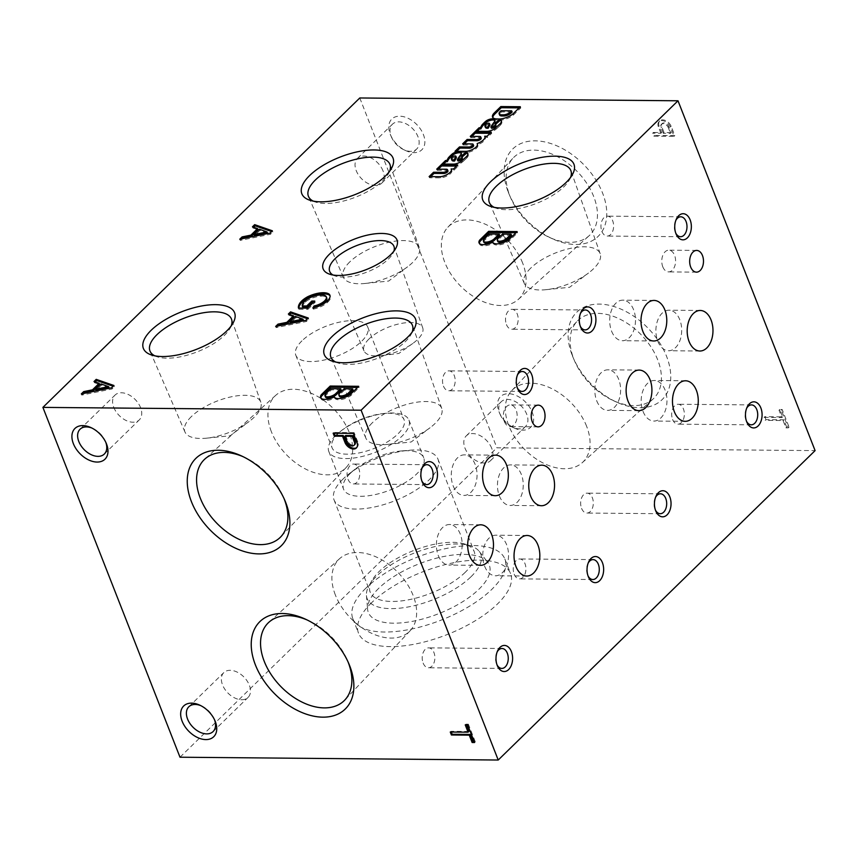 <?xml version="1.0" encoding="UTF-8"?>
<svg xmlns="http://www.w3.org/2000/svg" width="858" height="858" viewBox="0 0 858 858"><rect width="100%" height="100%" fill="white"/><g stroke="black" fill="none" stroke-linecap="round" stroke-linejoin="round"><path stroke-width="0.64" stroke-dasharray="4.29 3.22" d="M765.969 419.648L764.81 416.688L782.646 416.849L779.761 409.491L782.164 409.513L789.07 427.134L786.668 427.112L783.804 419.809L765.969 419.648L765.218 420.377L764.06 417.417L764.81 416.688M653.421 132.475L661.625 132.55L659.008 125.804A7.808 5.094 45.7 0 1 659.802 120.903A7.808 5.094 45.7 0 1 665.711 120.624A7.808 5.094 45.7 0 1 671.16 126.255L674.828 135.607L654.59 135.435L653.421 132.475L652.681 133.204L660.885 133.269L661.625 132.55M390.251 134.266A21.482 14.007 -134.3 0 0 390.551 134.996A21.482 14.007 -134.3 0 0 405.845 150.665A21.482 14.007 -134.3 0 0 424.785 140.058A21.482 14.007 -134.3 0 0 402.305 116.431A21.482 14.007 -134.3 0 0 390.251 134.266M499.013 411.797A21.482 14.007 -134.3 0 0 499.324 412.537A21.482 14.007 -134.3 0 0 514.618 428.196A21.482 14.007 -134.3 0 0 533.547 417.589A21.482 14.007 -134.3 0 0 511.068 393.961A21.482 14.007 -134.3 0 0 499.013 411.797M508.311 192.246A61.09 39.843 -134.3 0 0 509.169 194.337A61.09 39.843 -134.3 0 0 552.67 238.889A61.09 39.843 -134.3 0 0 606.52 208.73A61.09 39.843 -134.3 0 0 542.599 141.516A61.09 39.843 -134.3 0 0 508.311 192.246M572.286 355.502A61.09 39.843 -134.3 0 0 573.144 357.593A61.09 39.843 -134.3 0 0 616.645 402.145A61.09 39.843 -134.3 0 0 670.506 371.986A61.09 39.843 -134.3 0 0 606.574 304.772A61.09 39.843 -134.3 0 0 572.286 355.502M359.781 97.973L496.879 447.801L815.1 450.611M179.998 757.217L496.879 447.801M465.272 572.275A55.813 23.016 158.6 0 1 410.403 599.42A55.813 23.016 158.6 0 1 370.238 592.256A55.813 23.016 158.6 0 1 372.072 580.362A55.813 23.016 158.6 0 1 379.139 571.514A55.813 23.016 158.6 0 1 464.746 544.036A55.813 23.016 158.6 0 1 474.174 551.533A55.813 23.016 158.6 0 1 465.272 572.275M471.021 576.726A61.015 25.161 -21.4 0 0 479.214 551.362A61.015 25.161 -21.4 0 0 470.441 545.849A61.015 25.161 -21.4 0 0 376.855 575.89A61.015 25.161 -21.4 0 0 369.122 585.553A61.015 25.161 -21.4 0 0 366.43 595.559A61.015 25.161 -21.4 0 0 407.647 607.056A61.015 25.161 -21.4 0 0 471.021 576.726M371.535 602.799A81.66 33.666 -21.4 0 0 358.505 633.15A81.66 33.666 -21.4 0 0 446.825 634.705A81.66 33.666 -21.4 0 0 510.574 573.562A81.66 33.666 -21.4 0 0 451.812 563.095A81.66 33.666 -21.4 0 0 371.535 602.799M378.71 588.341A64.961 26.78 -21.4 0 0 367.61 609.287A64.961 26.78 -21.4 0 0 438.599 613.717A64.961 26.78 -21.4 0 0 487.676 562.237A64.961 26.78 -21.4 0 0 438.921 557.571A64.961 26.78 -21.4 0 0 378.71 588.341M365.819 588.223A81.66 33.666 -21.4 0 0 352.799 618.575A81.66 33.666 -21.4 0 0 441.109 620.13A81.66 33.666 -21.4 0 0 504.858 558.987A81.66 33.666 -21.4 0 0 446.106 548.519A81.66 33.666 -21.4 0 0 365.819 588.223M105.727 442.149A17.353 11.315 -134.3 0 0 105.33 441.162A17.353 11.315 -134.3 0 0 92.975 428.517A17.353 11.315 -134.3 0 0 92.01 428.099M113.782 407.368A17.353 11.315 -134.3 0 0 125.836 420.366A17.353 11.315 -134.3 0 0 139.286 419.905A17.353 11.315 -134.3 0 0 135.264 399.581A17.353 11.315 -134.3 0 0 115.047 395.077A17.353 11.315 -134.3 0 0 113.782 407.368M383 170.871A17.353 11.315 -134.3 0 0 370.935 157.872A17.353 11.315 -134.3 0 0 357.486 158.333A17.353 11.315 -134.3 0 0 356.22 170.635A17.353 11.315 -134.3 0 0 368.286 183.623A17.353 11.315 -134.3 0 0 381.735 183.162A17.353 11.315 -134.3 0 0 383 170.871M391.205 136.476A17.353 11.315 -134.3 0 0 391.441 137.076A17.353 11.315 -134.3 0 0 403.796 149.721A17.353 11.315 -134.3 0 0 416.709 149.013A17.353 11.315 -134.3 0 0 412.687 128.689A17.353 11.315 -134.3 0 0 392.471 124.185A17.353 11.315 -134.3 0 0 391.205 136.476M214.489 719.68A17.353 11.315 -134.3 0 0 214.092 718.704A17.353 11.315 -134.3 0 0 201.748 706.048A17.353 11.315 -134.3 0 0 200.772 705.63M241.699 699.742A17.353 11.315 -134.3 0 0 248.048 697.436A17.353 11.315 -134.3 0 0 244.026 677.123A17.353 11.315 -134.3 0 0 223.809 672.608A17.353 11.315 -134.3 0 0 224.732 689.081A17.353 11.315 -134.3 0 0 241.699 699.742M491.763 448.402A17.353 11.315 -134.3 0 0 479.697 435.403A17.353 11.315 -134.3 0 0 466.259 435.864A17.353 11.315 -134.3 0 0 464.993 448.166A17.353 11.315 -134.3 0 0 477.048 461.154A17.353 11.315 -134.3 0 0 490.497 460.692A17.353 11.315 -134.3 0 0 491.763 448.402M499.967 414.006A17.353 11.315 -134.3 0 0 500.203 414.607A17.353 11.315 -134.3 0 0 512.558 427.252A17.353 11.315 -134.3 0 0 525.471 426.544A17.353 11.315 -134.3 0 0 521.449 406.22A17.353 11.315 -134.3 0 0 501.233 401.716A17.353 11.315 -134.3 0 0 499.967 414.006M588.17 563.095A9.964 6.338 90.5 0 0 587.773 563.878A9.964 6.338 90.5 0 0 587.548 574.839A9.964 6.338 90.5 0 0 587.676 575.16A9.964 6.338 90.5 0 0 588.052 575.954M514.178 574.195A9.964 6.338 90.5 0 0 519.498 578.882A9.964 6.338 90.5 0 0 525.922 568.972A9.964 6.338 90.5 0 0 519.669 558.955A9.964 6.338 90.5 0 0 514.081 564.06A9.964 6.338 90.5 0 0 514.178 574.195M746.599 408.387A9.964 6.338 90.5 0 0 746.213 409.169A9.964 6.338 90.5 0 0 745.988 420.13A9.964 6.338 90.5 0 0 746.117 420.452A9.964 6.338 90.5 0 0 746.492 421.246M672.618 419.487A9.964 6.338 90.5 0 0 677.938 424.163A9.964 6.338 90.5 0 0 684.362 414.264A9.964 6.338 90.5 0 0 678.11 404.247A9.964 6.338 90.5 0 0 672.511 409.352A9.964 6.338 90.5 0 0 672.618 419.487M517.438 374.989A9.964 6.338 90.5 0 0 517.042 375.772A9.964 6.338 90.5 0 0 516.816 386.733A9.964 6.338 90.5 0 0 516.945 387.055A9.964 6.338 90.5 0 0 517.32 387.848M443.457 386.089A9.964 6.338 90.5 0 0 448.766 390.776A9.964 6.338 90.5 0 0 455.19 380.866A9.964 6.338 90.5 0 0 448.949 370.849A9.964 6.338 90.5 0 0 443.35 375.954A9.964 6.338 90.5 0 0 443.457 386.089M675.879 220.281A9.964 6.338 90.5 0 0 675.482 221.064A9.964 6.338 90.5 0 0 675.257 232.025A9.964 6.338 90.5 0 0 675.385 232.346A9.964 6.338 90.5 0 0 675.761 233.14M601.887 231.381A9.964 6.338 90.5 0 0 607.207 236.068A9.964 6.338 90.5 0 0 613.631 226.158A9.964 6.338 90.5 0 0 607.378 216.141A9.964 6.338 90.5 0 0 601.79 221.246A9.964 6.338 90.5 0 0 601.887 231.381M421.997 468.178A9.964 6.338 90.5 0 0 421.61 468.972A9.964 6.338 90.5 0 0 421.385 479.922A9.964 6.338 90.5 0 0 421.514 480.244A9.964 6.338 90.5 0 0 421.889 481.038M348.016 479.279A9.964 6.338 90.5 0 0 353.335 483.966A9.964 6.338 90.5 0 0 359.759 474.056A9.964 6.338 90.5 0 0 353.507 464.049A9.964 6.338 90.5 0 0 347.908 469.154A9.964 6.338 90.5 0 0 348.016 479.279M580.437 313.47A9.964 6.338 90.5 0 0 580.051 314.253A9.964 6.338 90.5 0 0 579.815 325.214A9.964 6.338 90.5 0 0 579.954 325.536A9.964 6.338 90.5 0 0 580.33 326.33M506.456 324.571A9.964 6.338 90.5 0 0 511.765 329.257A9.964 6.338 90.5 0 0 518.189 319.348A9.964 6.338 90.5 0 0 511.947 309.33A9.964 6.338 90.5 0 0 506.349 314.436A9.964 6.338 90.5 0 0 506.456 324.571M497.125 651.994A9.964 6.338 90.5 0 0 496.739 652.777A9.964 6.338 90.5 0 0 496.503 663.738A9.964 6.338 90.5 0 0 496.643 664.049A9.964 6.338 90.5 0 0 497.018 664.843M423.144 663.084A9.964 6.338 90.5 0 0 428.464 667.771A9.964 6.338 90.5 0 0 434.877 657.871A9.964 6.338 90.5 0 0 428.635 647.854A9.964 6.338 90.5 0 0 423.037 652.959A9.964 6.338 90.5 0 0 423.144 663.084M655.566 497.275A9.964 6.338 90.5 0 0 655.18 498.069A9.964 6.338 90.5 0 0 654.944 509.03A9.964 6.338 90.5 0 0 655.072 509.341A9.964 6.338 90.5 0 0 655.448 510.135M581.585 508.376A9.964 6.338 90.5 0 0 586.893 513.063A9.964 6.338 90.5 0 0 593.318 503.163A9.964 6.338 90.5 0 0 587.076 493.146A9.964 6.338 90.5 0 0 581.477 498.251A9.964 6.338 90.5 0 0 581.585 508.376M504.354 421.503A10.864 6.907 90.5 0 0 510.145 426.608A10.864 6.907 90.5 0 0 517.149 415.819A10.864 6.907 90.5 0 0 510.338 404.89A10.864 6.907 90.5 0 0 504.236 410.456A10.864 6.907 90.5 0 0 504.354 421.503M662.784 266.795A10.864 6.907 90.5 0 0 668.586 271.9A10.864 6.907 90.5 0 0 675.589 261.1A10.864 6.907 90.5 0 0 668.779 250.182A10.864 6.907 90.5 0 0 662.676 255.748A10.864 6.907 90.5 0 0 662.784 266.795M453.153 485.885A20.281 12.902 90.5 0 0 463.974 495.42A20.281 12.902 90.5 0 0 477.048 475.257A20.281 12.902 90.5 0 0 464.339 454.869A20.281 12.902 90.5 0 0 452.949 465.261A20.281 12.902 90.5 0 0 453.153 485.885M611.593 331.177A20.281 12.902 90.5 0 0 622.415 340.712A20.281 12.902 90.5 0 0 635.488 320.549A20.281 12.902 90.5 0 0 622.769 300.161A20.281 12.902 90.5 0 0 611.379 310.553A20.281 12.902 90.5 0 0 611.593 331.177M484.641 566.226A20.281 12.902 90.5 0 0 495.463 575.772A20.281 12.902 90.5 0 0 508.537 555.609A20.281 12.902 90.5 0 0 495.817 535.21A20.281 12.902 90.5 0 0 484.427 545.602A20.281 12.902 90.5 0 0 484.641 566.226M643.082 411.518A20.281 12.902 90.5 0 0 653.903 421.053A20.281 12.902 90.5 0 0 666.977 400.89A20.281 12.902 90.5 0 0 654.257 380.502A20.281 12.902 90.5 0 0 642.867 390.894A20.281 12.902 90.5 0 0 643.082 411.518M438.288 555.544A20.281 12.902 90.5 0 0 449.109 565.079A20.281 12.902 90.5 0 0 462.183 544.916A20.281 12.902 90.5 0 0 449.463 524.528A20.281 12.902 90.5 0 0 438.084 534.92A20.281 12.902 90.5 0 0 438.288 555.544M596.728 400.836A20.281 12.902 90.5 0 0 607.55 410.371A20.281 12.902 90.5 0 0 620.624 390.208A20.281 12.902 90.5 0 0 607.904 369.819A20.281 12.902 90.5 0 0 596.514 380.212A20.281 12.902 90.5 0 0 596.728 400.836M499.356 495.913A20.281 12.902 90.5 0 0 510.178 505.448A20.281 12.902 90.5 0 0 523.251 485.285A20.281 12.902 90.5 0 0 510.531 464.897A20.281 12.902 90.5 0 0 499.142 475.289A20.281 12.902 90.5 0 0 499.356 495.913M657.796 341.205A20.281 12.902 90.5 0 0 668.618 350.74A20.281 12.902 90.5 0 0 681.692 330.577A20.281 12.902 90.5 0 0 668.972 310.188A20.281 12.902 90.5 0 0 657.582 320.581A20.281 12.902 90.5 0 0 657.796 341.205M333.043 275.01A34.492 14.221 -21.4 0 0 335.51 276.061A34.492 14.221 -21.4 0 0 366.988 272.083A34.492 14.221 -21.4 0 0 392.782 253.614A34.492 14.221 -21.4 0 0 393.886 251.169M368.972 339.007A31.531 12.999 -21.4 0 0 364.017 350.901A31.531 12.999 -21.4 0 0 381.917 355.566A31.531 12.999 -21.4 0 0 412.762 343.479A31.531 12.999 -21.4 0 0 422.726 327.895A31.531 12.999 -21.4 0 0 400.182 323.638A31.531 12.999 -21.4 0 0 368.972 339.007M335.735 362.055A43.769 18.05 -21.4 0 0 338.288 363.073A43.769 18.05 -21.4 0 0 378.239 358.033A43.769 18.05 -21.4 0 0 410.971 334.599A43.769 18.05 -21.4 0 0 412.14 332.11M372.286 422.833A40.755 16.806 -21.4 0 0 365.883 438.191A40.755 16.806 -21.4 0 0 387.548 444.401A40.755 16.806 -21.4 0 0 430.083 427.724A40.755 16.806 -21.4 0 0 441.763 408.462A40.755 16.806 -21.4 0 0 412.623 402.96A40.755 16.806 -21.4 0 0 372.286 422.833M494.176 207.336A43.769 18.05 -21.4 0 0 496.728 208.365A43.769 18.05 -21.4 0 0 536.668 203.325A43.769 18.05 -21.4 0 0 569.401 179.88A43.769 18.05 -21.4 0 0 570.581 177.402M530.727 268.114A40.755 16.806 -21.4 0 0 524.324 283.483A40.755 16.806 -21.4 0 0 545.988 289.682A40.755 16.806 -21.4 0 0 588.513 273.016A40.755 16.806 -21.4 0 0 600.203 253.743A40.755 16.806 -21.4 0 0 571.063 248.241A40.755 16.806 -21.4 0 0 530.727 268.114M154.805 355.823A43.769 18.05 -21.4 0 0 157.357 356.853A43.769 18.05 -21.4 0 0 197.297 351.812A43.769 18.05 -21.4 0 0 230.03 328.367A43.769 18.05 -21.4 0 0 231.21 325.879M191.355 416.602A40.755 16.806 -21.4 0 0 184.942 431.971A40.755 16.806 -21.4 0 0 206.617 438.17A40.755 16.806 -21.4 0 0 249.142 421.503A40.755 16.806 -21.4 0 0 260.832 402.23A40.755 16.806 -21.4 0 0 231.692 396.728A40.755 16.806 -21.4 0 0 191.355 416.602M313.245 201.115A43.769 18.05 -21.4 0 0 315.798 202.145A43.769 18.05 -21.4 0 0 355.738 197.093A43.769 18.05 -21.4 0 0 388.47 173.659A43.769 18.05 -21.4 0 0 389.65 171.171M349.796 261.894A40.755 16.806 -21.4 0 0 343.382 277.263A40.755 16.806 -21.4 0 0 365.047 283.462A40.755 16.806 -21.4 0 0 407.582 266.795A40.755 16.806 -21.4 0 0 419.272 247.522A40.755 16.806 -21.4 0 0 390.122 242.02A40.755 16.806 -21.4 0 0 349.796 261.894M271.375 431.703A50.44 32.904 45.7 0 1 275.708 395.356A50.44 32.904 45.7 0 1 314.714 394.894A50.44 32.904 45.7 0 1 349.217 432.389A50.44 32.904 45.7 0 1 346.16 467.503A50.44 32.904 45.7 0 1 307.014 469.744A50.44 32.904 45.7 0 1 271.375 431.703M243.071 456.671A54.365 35.457 45.7 0 1 244.702 457.389A54.365 35.457 45.7 0 1 283.408 497.029A54.365 35.457 45.7 0 1 284.084 498.67M335.36 594.959A50.44 32.904 45.7 0 1 339.682 558.601A50.44 32.904 45.7 0 1 378.7 558.15A50.44 32.904 45.7 0 1 413.202 595.645A50.44 32.904 45.7 0 1 410.135 630.759A50.44 32.904 45.7 0 1 370.988 633A50.44 32.904 45.7 0 1 335.36 594.959M307.046 619.926A54.365 35.457 45.7 0 1 308.676 620.645A54.365 35.457 45.7 0 1 347.383 660.274A54.365 35.457 45.7 0 1 348.058 661.926M522.64 263.041A50.44 32.904 -134.3 0 0 487.012 225A50.44 32.904 -134.3 0 0 447.865 227.241A50.44 32.904 -134.3 0 0 444.798 262.355A50.44 32.904 -134.3 0 0 479.3 299.85A50.44 32.904 -134.3 0 0 518.318 299.399A50.44 32.904 -134.3 0 0 522.64 263.041M509.856 195.86A54.365 35.457 -134.3 0 0 510.617 197.726A54.365 35.457 -134.3 0 0 549.324 237.355A54.365 35.457 -134.3 0 0 589.081 235.768A54.365 35.457 -134.3 0 0 577.166 171.461A54.365 35.457 -134.3 0 0 513.148 158.011A54.365 35.457 -134.3 0 0 509.856 195.86M586.625 426.297A50.44 32.904 -134.3 0 0 550.986 388.256A50.44 32.904 -134.3 0 0 511.84 390.497A50.44 32.904 -134.3 0 0 508.783 425.611A50.44 32.904 -134.3 0 0 543.286 463.106A50.44 32.904 -134.3 0 0 582.292 462.644A50.44 32.904 -134.3 0 0 586.625 426.297M573.83 359.116A54.365 35.457 -134.3 0 0 574.592 360.971A54.365 35.457 -134.3 0 0 613.298 400.611A54.365 35.457 -134.3 0 0 653.056 399.024A54.365 35.457 -134.3 0 0 641.14 334.717A54.365 35.457 -134.3 0 0 577.134 321.267A54.365 35.457 -134.3 0 0 573.83 359.116M342.943 479.139A55.813 23.016 -21.4 0 0 334.041 499.882A55.813 23.016 -21.4 0 0 394.401 500.943A55.813 23.016 -21.4 0 0 437.977 459.159A55.813 23.016 -21.4 0 0 409.159 450.268A55.813 23.016 -21.4 0 0 349.152 473.788A55.813 23.016 -21.4 0 0 342.943 479.139M350.45 473.219A43.029 17.739 -21.4 0 0 343.586 489.21A43.029 17.739 -21.4 0 0 390.122 490.025A43.029 17.739 -21.4 0 0 423.713 457.807A43.029 17.739 -21.4 0 0 401.501 450.954A43.029 17.739 -21.4 0 0 355.233 469.09A43.029 17.739 -21.4 0 0 350.45 473.219M335.671 435.499A43.029 17.739 -21.4 0 0 328.807 451.49A43.029 17.739 -21.4 0 0 375.343 452.305A43.029 17.739 -21.4 0 0 408.934 420.088A43.029 17.739 -21.4 0 0 386.711 413.234A43.029 17.739 -21.4 0 0 340.454 431.37A43.029 17.739 -21.4 0 0 335.671 435.499M338.256 433.462A38.631 15.927 -21.4 0 0 332.089 447.822A38.631 15.927 -21.4 0 0 373.874 448.552A38.631 15.927 -21.4 0 0 404.032 419.626A38.631 15.927 -21.4 0 0 384.084 413.47A38.631 15.927 -21.4 0 0 342.546 429.751A38.631 15.927 -21.4 0 0 338.256 433.462M301.952 340.841A38.631 15.927 -21.4 0 0 295.796 355.201A38.631 15.927 -21.4 0 0 337.569 355.931A38.631 15.927 -21.4 0 0 367.728 327.005A38.631 15.927 -21.4 0 0 339.94 322.05A38.631 15.927 -21.4 0 0 301.952 340.841M492.867 117.632A11.272 4.644 -21.4 0 0 492.996 118.254A11.272 4.644 -21.4 0 0 497.039 120.099L498.991 120.141A11.272 4.644 -21.4 0 0 513.567 114.918L520.795 107.904L520.345 106.735M513.567 114.918L513.116 113.749M520.795 107.904L519.154 107.883M497.039 120.099L496.578 118.93M498.991 120.141L498.53 118.983M512.14 112.001L501.48 111.905L500.117 113.235L499.656 112.066M500.117 113.235A6.049 2.499 -21.4 0 0 499.603 114.983M501.48 111.905L501.018 110.736M491.988 125.118L492.449 126.276L494.723 123.091L494.272 121.922M494.723 123.091A7.154 2.949 -21.4 0 0 495.248 121.139A7.154 2.949 -21.4 0 0 494.862 120.613M477.027 131.392L475.407 132.979L474.946 131.81M475.407 132.979A8.248 3.4 -21.4 0 1 478.925 132.454L478.464 131.295M478.925 132.454L487.054 132.529L486.604 131.36M487.054 132.529A6.875 2.831 -21.4 0 0 494.98 129.987L494.519 128.818M494.98 129.987L496.16 129.108L495.699 127.939M496.16 129.108L499.592 125.987L499.131 124.818M499.592 125.987L500.675 124.839L500.214 123.67M500.675 124.839A9.76 4.022 -21.4 0 0 501.78 121.686A9.76 4.022 -21.4 0 0 501.437 121.139M495.602 124.281L494.862 123.359M495.903 125.032A3.99 1.641 -21.4 0 0 495.323 124.528M492.449 126.276A24.003 9.899 -21.4 0 0 491.334 128.292M489.929 124.7A2.199 0.912 -21.4 0 0 489.274 124.346L488.813 123.177M489.274 124.346L489.006 124.346A2.059 0.847 -21.4 0 0 486.164 125.568L485.349 124.753M485.81 125.912A5.502 2.263 -21.4 0 0 485.424 127.402M486.164 125.568L485.714 124.399M456.671 151.287L455.491 152.445L466.677 152.52A8.248 3.4 -21.4 0 0 474.678 149.678A8.248 3.4 -21.4 0 0 477.831 145.259L477.595 144.755A9.073 3.743 -21.4 0 0 485.328 137.72A9.073 3.743 -21.4 0 0 485.145 137.377L487.548 137.398L491.698 133.355L491.237 132.186M487.548 137.398L487.087 136.24M491.698 133.355L490.057 133.344M471.911 136.411L470.731 137.559L470.27 136.39M470.731 137.559L480.426 137.645L479.976 136.476M481.209 138.106A2.949 1.212 -21.4 0 0 480.426 137.645M464.285 143.854L463.106 145.002L462.655 143.833M463.106 145.002L472.812 145.088L472.35 143.919M473.627 145.549A2.949 1.212 -21.4 0 0 472.812 145.088M455.491 152.445L455.03 151.276M466.677 152.52L466.216 151.362M477.831 145.259L477.37 144.09M458.44 157.872L458.891 159.041L461.175 155.845L460.714 154.687M461.175 155.845A7.154 2.949 -21.4 0 0 461.69 153.893A7.154 2.949 -21.4 0 0 461.314 153.368M443.468 164.157L441.849 165.733L441.398 164.575M441.849 165.733A8.248 3.4 -21.4 0 1 445.366 165.219L444.916 164.05M445.366 165.219L453.507 165.294L453.045 164.125M453.507 165.294A6.875 2.831 -21.4 0 0 461.432 162.752L460.971 161.583M461.432 162.752L462.612 161.872L462.151 160.703M462.612 161.872L466.033 158.751L465.583 157.582M466.033 158.751L467.127 157.593L466.666 156.435M467.127 157.593A9.76 4.022 -21.4 0 0 468.232 154.44A9.76 4.022 -21.4 0 0 467.889 153.904M462.054 157.046L461.314 156.124M462.344 157.797A3.99 1.641 -21.4 0 0 461.765 157.293M458.891 159.041A24.003 9.899 -21.4 0 0 457.775 161.047M456.381 157.464A2.199 0.912 -21.4 0 0 455.716 157.111L455.266 155.942M455.716 157.111L455.459 157.111A2.059 0.847 -21.4 0 0 452.616 158.322L451.801 157.507M452.252 158.676A5.502 2.263 -21.4 0 0 451.876 160.167M452.616 158.322L452.155 157.164M430.737 176.609L429.558 177.767L440.722 177.863A8.248 3.4 -21.4 0 0 448.777 174.968A8.248 3.4 -21.4 0 0 451.823 170.528A8.248 3.4 -21.4 0 0 451.598 170.141L454 170.163L458.14 166.12L457.689 164.951M454 170.163L453.539 168.994M458.14 166.12L456.51 166.098M438.363 169.176L437.183 170.324L436.722 169.155M437.183 170.324L446.836 170.41L446.375 169.241M447.962 170.892A2.917 1.201 -21.4 0 0 446.836 170.41M429.558 177.767L429.107 176.598M440.722 177.863L440.272 176.694M298.841 308.065A24.056 9.921 -21.4 0 0 298.895 309.234L298.445 308.065M298.895 309.234L307.936 309.309L307.475 308.14M307.936 309.309L315.186 302.231L314.725 301.061M315.186 302.231L313.545 302.22M302.692 307.1A15.465 6.381 -21.4 0 1 305.169 302.198L304.708 301.029M305.169 302.198L306.124 301.34L305.663 300.171M306.124 301.34A13.749 5.674 -21.4 0 1 320.484 296.117L320.023 294.959M320.484 296.117L322.318 296.149L321.857 294.991M326.769 297.962A10.993 4.537 -21.4 0 0 322.318 296.149M314.2 307.657L313.299 309.116L312.848 307.947M313.299 309.116A14.093 5.813 -21.4 0 0 327.541 302.338L327.091 301.169M327.541 302.338L328.249 301.63A14.607 6.027 -21.4 0 0 330.384 296.396A14.607 6.027 -21.4 0 0 330.073 295.838M277.735 326.008L276.115 327.595L306.37 321.493L308.73 319.187L307.507 318.758M308.73 319.187L308.269 318.018M289.575 314.457L288.814 315.197L288.352 314.028M288.814 315.197L293.972 316.988M276.115 327.595L275.654 326.437M306.37 321.493L305.909 320.324M303.432 320.324L295.763 317.599L295.302 316.43M295.763 317.599L290.326 322.908M241.838 238.792L240.208 240.379L270.463 234.266L272.823 231.96L271.611 231.531M272.823 231.96L272.372 230.791M253.668 227.231L252.906 227.971L252.456 226.812M252.906 227.971L258.065 229.762M240.208 240.379L239.757 239.21M270.463 234.266L270.013 233.097M267.524 233.097L259.856 230.373L259.406 229.215M259.856 230.373L254.418 235.693M83.398 393.5L81.767 395.088L112.023 388.974L114.382 386.668L113.17 386.25M114.382 386.668L113.932 385.499M95.227 381.939L94.466 382.689L94.015 381.52M94.466 382.689L99.625 384.47M81.767 395.088L81.317 393.919M112.023 388.974L111.572 387.805M109.084 387.805L101.416 385.092L100.965 383.923M101.416 385.092L95.978 390.401M479.365 243.404A10.864 4.483 -21.4 0 0 479.504 244.026A10.864 4.483 -21.4 0 0 493.232 243.361A10.307 4.247 -21.4 0 0 499.538 244.862A10.307 4.247 -21.4 0 0 509.191 240.959L517.599 232.754L517.138 231.596M509.191 240.959L508.74 239.79M517.599 232.754L515.958 232.743M493.232 243.361L492.771 242.192M511.518 235.328L502.981 235.253L502.531 234.084M502.981 235.253L498.005 240.111L497.554 238.942M498.005 240.111A5.674 2.338 -21.4 0 0 497.737 241.452M499.603 235.221L489.811 235.135L484.223 240.615L483.773 239.446M484.223 240.615A6.424 2.649 -21.4 0 0 483.869 242.224M489.811 235.135L489.35 233.966M320.935 398.123A10.864 4.483 -21.4 0 0 321.064 398.745A10.864 4.483 -21.4 0 0 334.792 398.069A10.307 4.247 -21.4 0 0 341.098 399.571A10.307 4.247 -21.4 0 0 350.761 395.667L359.159 387.473L358.698 386.304M350.761 395.667L350.3 394.498M359.159 387.473L357.518 387.451M334.792 398.069L334.33 396.9M353.088 390.036L344.541 389.961L344.09 388.792M344.541 389.961L339.564 394.819L339.114 393.661M339.564 394.819A5.674 2.338 -21.4 0 0 339.307 396.16M341.162 389.929L331.37 389.843L325.793 395.324L325.332 394.165M325.793 395.324A6.424 2.649 -21.4 0 0 325.429 396.932M331.37 389.843L330.92 388.685M660.885 133.269L658.268 126.534A7.808 5.094 45.7 0 1 659.051 121.632A7.808 5.094 45.7 0 1 664.961 121.353A7.808 5.094 45.7 0 1 670.409 126.984L674.077 136.336L653.839 136.165L652.681 133.204M653.839 136.165L654.59 135.435M658.268 126.534L659.008 125.804M670.409 126.984L671.16 126.255M674.077 136.336L674.828 135.607M671.267 132.625L664.038 132.561L661.818 126.909A4.698 3.067 45.7 0 1 662.161 123.573A4.698 3.067 45.7 0 1 668.865 126.501L671.267 132.625L670.516 133.355L663.288 133.29L664.038 132.561M663.288 133.29L661.068 127.627A4.698 3.067 45.7 0 1 661.411 124.303A4.698 3.067 45.7 0 1 668.114 127.231L668.865 126.501M668.114 127.231L670.516 133.355M764.06 417.417L781.906 417.578L779.021 410.221L781.423 410.242L788.33 427.863L785.928 427.842L783.064 420.538L765.218 420.377M783.064 420.538L783.804 419.809M781.906 417.578L782.646 416.849M779.021 410.221L779.761 409.491M781.423 410.242L782.164 409.513M788.33 427.863L789.07 427.134M785.928 427.842L786.668 427.112M356.714 447.576A7.808 5.094 -134.3 0 0 357.11 447.243A7.808 5.094 -134.3 0 0 357.797 442.009L357.046 442.728M357.797 442.009L354.129 432.647L353.378 433.376M354.129 432.647L333.88 432.464L333.14 433.193M333.88 432.464L334.17 433.204M345.656 435.521L347.876 441.184A4.698 3.067 -134.3 0 0 351.136 444.701A4.698 3.067 -134.3 0 0 354.783 444.573M474.249 741.795L475.278 741.795L474.538 742.524M475.278 741.795L468.371 724.173L467.631 724.903M468.371 724.173L465.969 724.152L465.229 724.881M465.969 724.152L466.259 724.881M468.833 731.456L450.997 731.306L450.257 732.035M450.997 731.306L451.287 732.035M489.006 124.346L488.556 123.177M455.459 157.111L454.997 155.942M328.249 301.63L327.788 300.461M661.068 127.627L661.818 126.909M347.876 441.184L347.125 441.913M372.072 580.362L369.122 585.553M464.746 544.036L470.441 545.849M366.43 595.559L367.61 609.287M479.214 551.362L487.676 562.237M352.799 618.575L358.505 633.15M504.858 558.987L510.574 573.562M92.975 428.517L90.927 427.574M105.33 441.162L106.22 443.243M104.311 454.054L139.286 419.905M80.073 429.225L115.047 395.077M381.735 183.162L416.709 149.013M357.486 158.333L392.471 124.185M403.796 149.721L405.845 150.665M391.441 137.076L390.551 134.996M201.748 706.048L199.689 705.104M214.092 718.704L214.983 720.774M213.074 731.584L248.048 697.436M188.835 706.767L223.809 672.608M490.497 460.692L525.471 426.544M466.259 435.864L501.233 401.716M512.558 427.252L514.618 428.196M500.203 414.607L499.324 412.537M587.676 575.16L588.427 576.919M587.773 563.878L588.556 562.129M593.039 559.609L519.669 558.955M592.857 579.525L519.498 578.882M746.117 420.452L746.868 422.211M746.213 409.169L746.996 407.421M751.469 404.901L678.11 404.247M751.297 424.817L677.938 424.163M516.945 387.055L517.696 388.813M517.042 375.772L517.824 374.024M522.308 371.503L448.949 370.849M522.136 391.42L448.766 390.776M675.385 232.346L676.136 234.105M675.482 221.064L676.265 219.316M680.748 216.795L607.378 216.141M680.566 236.711L607.207 236.068M421.514 480.244L422.265 482.003M421.61 468.972L422.393 467.224M426.876 464.693L353.507 464.049M426.694 484.609L353.335 483.966M579.954 325.536L580.705 327.295M580.051 314.253L580.834 312.505M585.306 309.985L511.947 309.33M585.135 329.901L511.765 329.257M496.643 664.049L497.393 665.819M496.739 652.777L497.522 651.029M501.994 648.498L428.635 647.854M501.823 668.425L428.464 667.771M655.072 509.341L655.823 511.1M655.18 498.069L655.962 496.321M660.435 493.79L587.076 493.146M660.263 513.706L586.893 513.063M538.234 405.137L510.338 404.89M538.041 426.855L510.145 426.608M696.675 250.429L668.779 250.182M696.481 272.147L668.586 271.9M495.624 455.148L464.339 454.869M495.27 495.699L463.974 495.42M654.064 300.429L622.769 300.161M653.71 340.991L622.415 340.712M527.112 535.489L495.817 535.21M526.758 576.04L495.463 575.772M685.553 380.78L654.257 380.502M685.188 421.332L653.903 421.053M480.759 524.806L449.463 524.528M480.405 565.358L449.109 565.079M639.199 370.088L607.904 369.819M638.845 410.65L607.55 410.371M541.827 465.175L510.531 464.897M541.462 505.727L510.178 505.448M700.267 310.467L668.972 310.188M699.903 351.019L668.618 350.74M392.782 253.614L395.72 248.434M335.51 276.061L329.847 274.249M422.726 327.895L393.983 246.45M364.017 350.901L329.762 271.611M381.917 355.566L398.873 353.453L412.762 343.479M410.971 334.599L413.91 329.386M338.288 363.073L332.593 361.261M441.763 408.462L412.484 325.504M365.883 438.191L330.995 357.432M387.548 444.401L411.143 441.999L430.083 427.724M569.401 179.88L572.35 174.678M496.728 208.365L491.033 206.553M600.203 253.743L570.924 170.785M524.324 283.483L489.435 202.724M545.988 289.682L569.573 287.291L588.513 273.016M230.03 328.367L232.979 323.166M157.357 356.853L151.662 355.03M260.832 402.23L231.553 319.273M184.942 431.971L150.064 351.212M206.617 438.17L230.201 435.767L249.142 421.503M388.47 173.659L391.42 168.447M315.798 202.145L310.092 200.322M419.272 247.522L389.993 164.564M343.382 277.263L308.505 196.503M365.047 283.462L388.642 281.059L407.582 266.795M275.708 395.356L204.944 458.976M346.16 467.503L280.866 536.733M244.702 457.389L241.355 455.855M283.408 497.029L284.856 500.407M339.682 558.601L268.919 622.232M410.135 630.759L344.852 699.989M308.676 620.645L305.33 619.111M347.383 660.274L348.831 663.663M518.318 299.399L589.081 235.768M447.865 227.241L513.148 158.011M549.324 237.355L552.67 238.889M510.617 197.726L509.169 194.337M582.292 462.644L653.056 399.024M511.84 390.497L577.134 321.267M613.298 400.611L616.645 402.145M574.592 360.971L573.144 357.593M334.041 499.882L370.238 592.256M437.977 459.159L474.174 551.533M355.233 469.09L349.152 473.788M401.501 450.954L409.159 450.268M328.807 451.49L343.586 489.21M408.934 420.088L423.713 457.807M342.546 429.751L340.454 431.37M384.084 413.47L386.711 413.234M295.796 355.201L332.089 447.822M367.728 327.005L404.032 419.626M492.546 117.085L492.996 118.254M494.787 119.97L495.248 121.139M501.319 120.517L501.78 121.686M484.877 136.551L485.328 137.72M461.239 152.735L461.69 153.893M467.771 153.282L468.232 154.44M451.362 169.358L451.823 170.528M329.922 295.227L330.384 296.396M479.043 242.868L479.504 244.026M320.602 397.576L321.064 398.745M659.802 120.903L659.051 121.632M662.161 123.573L661.411 124.303M356.37 447.973L357.11 447.243"/><path stroke-width="1.29" d="M472.136 742.502L474.538 742.524L467.631 724.903L465.229 724.881L468.093 732.185L450.257 732.035L451.415 734.995L469.251 735.145L472.136 742.502L474.249 741.795M345.163 442.964A7.808 5.094 -134.3 0 0 356.37 447.973A7.808 5.094 -134.3 0 0 357.046 442.728L353.378 433.376L333.14 433.193L334.298 436.154L342.503 436.229L345.163 442.964L345.913 442.245A7.808 5.094 -134.3 0 0 356.714 447.576M73.38 443.683A21.482 14.007 -134.3 0 0 97.426 462.054A21.482 14.007 -134.3 0 0 106.22 443.243A21.482 14.007 -134.3 0 0 90.927 427.574A21.482 14.007 -134.3 0 0 73.38 443.683M205.856 739.585A21.482 14.007 -134.3 0 0 214.983 720.774A21.482 14.007 -134.3 0 0 199.689 705.104A21.482 14.007 -134.3 0 0 180.941 717.063A21.482 14.007 -134.3 0 0 205.856 739.585M285.714 502.498A61.09 39.843 45.7 0 1 251.426 553.228A61.09 39.843 45.7 0 1 187.494 486.014A61.09 39.843 45.7 0 1 241.355 455.855A61.09 39.843 45.7 0 1 284.856 500.407A61.09 39.843 45.7 0 1 285.714 502.498M349.689 665.754A61.09 39.843 45.7 0 1 315.401 716.484A61.09 39.843 45.7 0 1 251.48 649.27A61.09 39.843 45.7 0 1 305.33 619.111A61.09 39.843 45.7 0 1 348.831 663.663A61.09 39.843 45.7 0 1 349.689 665.754M179.998 757.217L498.219 760.027L361.121 410.199L42.9 407.389L179.998 757.217M498.219 760.027L815.1 450.611L678.002 100.783L359.781 97.973L42.9 407.389M344.905 436.25L347.125 441.913A4.698 3.067 -134.3 0 0 350.396 445.431A4.698 3.067 -134.3 0 0 354.032 445.302A4.698 3.067 -134.3 0 0 354.536 442.438L352.134 436.314L344.905 436.25L345.656 435.521L352.885 435.585L352.134 436.314M92.01 428.099A17.353 11.315 -134.3 0 0 80.073 429.225A17.353 11.315 -134.3 0 0 78.807 441.527A17.353 11.315 -134.3 0 0 90.862 454.515A17.353 11.315 -134.3 0 0 104.311 454.054A17.353 11.315 -134.3 0 0 105.727 442.149M200.772 705.63A17.353 11.315 -134.3 0 0 188.835 706.767A17.353 11.315 -134.3 0 0 189.757 723.24A17.353 11.315 -134.3 0 0 206.724 733.89A17.353 11.315 -134.3 0 0 213.074 731.584A17.353 11.315 -134.3 0 0 214.489 719.68M588.256 576.501A13.063 8.312 90.5 0 0 588.427 576.919A13.063 8.312 90.5 0 0 600.761 579.418A13.063 8.312 90.5 0 0 600.932 559.856A13.063 8.312 90.5 0 0 588.556 562.129A13.063 8.312 90.5 0 0 588.256 576.501M588.052 575.954A9.964 6.338 90.5 0 0 592.857 579.525A9.964 6.338 90.5 0 0 599.281 569.626A9.964 6.338 90.5 0 0 593.039 559.609A9.964 6.338 90.5 0 0 588.17 563.095M746.696 421.793A13.063 8.312 90.5 0 0 746.868 422.211A13.063 8.312 90.5 0 0 759.191 424.71A13.063 8.312 90.5 0 0 759.373 405.148A13.063 8.312 90.5 0 0 746.996 407.421A13.063 8.312 90.5 0 0 746.696 421.793M746.492 421.246A9.964 6.338 90.5 0 0 751.297 424.817A9.964 6.338 90.5 0 0 757.721 414.907A9.964 6.338 90.5 0 0 751.469 404.901A9.964 6.338 90.5 0 0 746.599 408.387M517.524 388.395A13.063 8.312 90.5 0 0 517.696 388.813A13.063 8.312 90.5 0 0 530.029 391.312A13.063 8.312 90.5 0 0 530.201 371.75A13.063 8.312 90.5 0 0 517.824 374.024A13.063 8.312 90.5 0 0 517.524 388.395M517.32 387.848A9.964 6.338 90.5 0 0 522.136 391.42A9.964 6.338 90.5 0 0 528.549 381.52A9.964 6.338 90.5 0 0 522.308 371.503A9.964 6.338 90.5 0 0 517.438 374.989M675.965 233.687A13.063 8.312 90.5 0 0 676.136 234.105A13.063 8.312 90.5 0 0 688.47 236.604A13.063 8.312 90.5 0 0 688.642 217.042A13.063 8.312 90.5 0 0 676.265 219.316A13.063 8.312 90.5 0 0 675.965 233.687M675.761 233.14A9.964 6.338 90.5 0 0 680.566 236.711A9.964 6.338 90.5 0 0 686.99 226.802A9.964 6.338 90.5 0 0 680.748 216.795A9.964 6.338 90.5 0 0 675.879 220.281M422.093 481.585A13.063 8.312 90.5 0 0 422.265 482.003A13.063 8.312 90.5 0 0 434.588 484.502A13.063 8.312 90.5 0 0 434.77 464.939A13.063 8.312 90.5 0 0 422.393 467.224A13.063 8.312 90.5 0 0 422.093 481.585M421.889 481.038A9.964 6.338 90.5 0 0 426.694 484.609A9.964 6.338 90.5 0 0 433.118 474.71A9.964 6.338 90.5 0 0 426.876 464.693A9.964 6.338 90.5 0 0 421.997 468.178M580.534 326.877A13.063 8.312 90.5 0 0 580.705 327.295A13.063 8.312 90.5 0 0 593.028 329.794A13.063 8.312 90.5 0 0 593.2 310.231A13.063 8.312 90.5 0 0 580.834 312.505A13.063 8.312 90.5 0 0 580.534 326.877M580.33 326.33A9.964 6.338 90.5 0 0 585.135 329.901A9.964 6.338 90.5 0 0 591.559 320.002A9.964 6.338 90.5 0 0 585.306 309.985A9.964 6.338 90.5 0 0 580.437 313.47M497.222 665.4A13.063 8.312 90.5 0 0 497.393 665.819A13.063 8.312 90.5 0 0 509.716 668.318A13.063 8.312 90.5 0 0 509.888 648.745A13.063 8.312 90.5 0 0 497.522 651.029A13.063 8.312 90.5 0 0 497.222 665.4M497.018 664.843A9.964 6.338 90.5 0 0 501.823 668.425A9.964 6.338 90.5 0 0 508.247 658.515A9.964 6.338 90.5 0 0 501.994 648.498A9.964 6.338 90.5 0 0 497.125 651.994M655.662 510.692A13.063 8.312 90.5 0 0 655.823 511.1A13.063 8.312 90.5 0 0 668.157 513.599A13.063 8.312 90.5 0 0 668.328 494.036A13.063 8.312 90.5 0 0 655.962 496.321A13.063 8.312 90.5 0 0 655.662 510.692M655.448 510.135A9.964 6.338 90.5 0 0 660.263 513.706A9.964 6.338 90.5 0 0 666.687 503.807A9.964 6.338 90.5 0 0 660.435 493.79A9.964 6.338 90.5 0 0 655.566 497.275M532.25 421.75A10.864 6.907 90.5 0 0 538.041 426.855A10.864 6.907 90.5 0 0 545.044 416.055A10.864 6.907 90.5 0 0 538.234 405.137A10.864 6.907 90.5 0 0 532.132 410.703A10.864 6.907 90.5 0 0 532.25 421.75M690.69 267.042A10.864 6.907 90.5 0 0 696.481 272.147A10.864 6.907 90.5 0 0 703.485 261.347A10.864 6.907 90.5 0 0 696.675 250.429A10.864 6.907 90.5 0 0 690.572 255.995A10.864 6.907 90.5 0 0 690.69 267.042M484.448 486.164A20.281 12.902 90.5 0 0 495.27 495.699A20.281 12.902 90.5 0 0 508.344 475.536A20.281 12.902 90.5 0 0 495.624 455.148A20.281 12.902 90.5 0 0 484.234 465.54A20.281 12.902 90.5 0 0 484.448 486.164M642.889 331.445A20.281 12.902 90.5 0 0 653.71 340.991A20.281 12.902 90.5 0 0 666.784 320.828A20.281 12.902 90.5 0 0 654.064 300.429A20.281 12.902 90.5 0 0 642.674 310.832A20.281 12.902 90.5 0 0 642.889 331.445M515.937 566.505A20.281 12.902 90.5 0 0 526.758 576.04A20.281 12.902 90.5 0 0 539.832 555.877A20.281 12.902 90.5 0 0 527.112 535.489A20.281 12.902 90.5 0 0 515.722 545.881A20.281 12.902 90.5 0 0 515.937 566.505M674.377 411.797A20.281 12.902 90.5 0 0 685.188 421.332A20.281 12.902 90.5 0 0 698.273 401.169A20.281 12.902 90.5 0 0 685.553 380.78A20.281 12.902 90.5 0 0 674.163 391.173A20.281 12.902 90.5 0 0 674.377 411.797M469.583 555.823A20.281 12.902 90.5 0 0 480.405 565.358A20.281 12.902 90.5 0 0 493.479 545.195A20.281 12.902 90.5 0 0 480.759 524.806A20.281 12.902 90.5 0 0 469.369 535.199A20.281 12.902 90.5 0 0 469.583 555.823M628.024 401.104A20.281 12.902 90.5 0 0 638.845 410.65A20.281 12.902 90.5 0 0 651.919 390.487A20.281 12.902 90.5 0 0 639.199 370.088A20.281 12.902 90.5 0 0 627.809 380.48A20.281 12.902 90.5 0 0 628.024 401.104M530.652 496.192A20.281 12.902 90.5 0 0 541.462 505.727A20.281 12.902 90.5 0 0 554.547 485.564A20.281 12.902 90.5 0 0 541.827 465.175A20.281 12.902 90.5 0 0 530.437 475.568A20.281 12.902 90.5 0 0 530.652 496.192M689.081 341.484A20.281 12.902 90.5 0 0 699.903 351.019A20.281 12.902 90.5 0 0 712.977 330.856A20.281 12.902 90.5 0 0 700.267 310.467A20.281 12.902 90.5 0 0 688.877 320.86A20.281 12.902 90.5 0 0 689.081 341.484M329.472 254.183A39.672 16.356 -21.4 0 0 329.847 274.249A39.672 16.356 -21.4 0 0 366.044 269.68A39.672 16.356 -21.4 0 0 395.72 248.434A39.672 16.356 -21.4 0 0 376.726 233.644A39.672 16.356 -21.4 0 0 329.472 254.183M393.886 251.169A34.492 14.221 -21.4 0 0 393.983 246.45A34.492 14.221 -21.4 0 0 369.315 241.784A34.492 14.221 -21.4 0 0 335.188 258.612A34.492 14.221 -21.4 0 0 329.762 271.611A34.492 14.221 -21.4 0 0 333.043 275.01M332.132 336.475A48.97 20.195 -21.4 0 0 332.593 361.261A48.97 20.195 -21.4 0 0 377.284 355.62A48.97 20.195 -21.4 0 0 413.91 329.386A48.97 20.195 -21.4 0 0 390.465 311.122A48.97 20.195 -21.4 0 0 332.132 336.475M412.14 332.11A43.769 18.05 -21.4 0 0 412.484 325.504A43.769 18.05 -21.4 0 0 381.188 319.594A43.769 18.05 -21.4 0 0 337.88 340.937A43.769 18.05 -21.4 0 0 330.995 357.432A43.769 18.05 -21.4 0 0 335.735 362.055M490.572 181.767A48.97 20.195 -21.4 0 0 491.033 206.553A48.97 20.195 -21.4 0 0 535.724 200.901A48.97 20.195 -21.4 0 0 572.35 174.678A48.97 20.195 -21.4 0 0 548.905 156.413A48.97 20.195 -21.4 0 0 490.572 181.767M570.581 177.402A43.769 18.05 -21.4 0 0 570.924 170.785A43.769 18.05 -21.4 0 0 539.628 164.875A43.769 18.05 -21.4 0 0 496.321 186.218A43.769 18.05 -21.4 0 0 489.435 202.724A43.769 18.05 -21.4 0 0 494.176 207.336M151.19 330.255A48.97 20.195 -21.4 0 0 151.662 355.03A48.97 20.195 -21.4 0 0 196.353 349.388A48.97 20.195 -21.4 0 0 232.979 323.166A48.97 20.195 -21.4 0 0 209.534 304.901A48.97 20.195 -21.4 0 0 151.19 330.255M231.21 325.879A43.769 18.05 -21.4 0 0 231.553 319.273A43.769 18.05 -21.4 0 0 200.257 313.363A43.769 18.05 -21.4 0 0 156.939 334.706A43.769 18.05 -21.4 0 0 150.064 351.212A43.769 18.05 -21.4 0 0 154.805 355.823M309.631 175.547A48.97 20.195 -21.4 0 0 310.092 200.322A48.97 20.195 -21.4 0 0 354.794 194.68A48.97 20.195 -21.4 0 0 391.42 168.447A48.97 20.195 -21.4 0 0 367.975 150.193A48.97 20.195 -21.4 0 0 309.631 175.547M389.65 171.171A43.769 18.05 -21.4 0 0 389.993 164.564A43.769 18.05 -21.4 0 0 358.698 158.655A43.769 18.05 -21.4 0 0 315.379 179.998A43.769 18.05 -21.4 0 0 308.505 196.503A43.769 18.05 -21.4 0 0 313.245 201.115M284.084 498.67A54.365 35.457 45.7 0 1 284.17 498.884A54.365 35.457 45.7 0 1 280.866 536.733A54.365 35.457 45.7 0 1 216.859 523.283A54.365 35.457 45.7 0 1 204.944 458.976A54.365 35.457 45.7 0 1 243.071 456.671M348.058 661.926A54.365 35.457 45.7 0 1 348.144 662.14A54.365 35.457 45.7 0 1 344.852 699.989A54.365 35.457 45.7 0 1 280.834 686.539A54.365 35.457 45.7 0 1 268.919 622.232A54.365 35.457 45.7 0 1 307.046 619.926M513.116 113.749L520.345 106.735L500.825 106.564L494.24 112.988A11.272 4.644 -21.4 0 0 492.546 117.085A11.272 4.644 -21.4 0 0 496.578 118.93L498.53 118.983A11.272 4.644 -21.4 0 0 513.116 113.749M519.154 107.883L501.286 107.722L500.825 106.564M501.286 107.722L494.701 114.157L494.24 112.988M494.701 114.157A11.272 4.644 -21.4 0 0 492.867 117.632M510.21 112.259L511.69 110.832L501.018 110.736L499.656 112.066A6.049 2.499 -21.4 0 0 499.152 113.814A6.049 2.499 -21.4 0 0 501.576 114.811L502.917 114.811A5.502 2.263 -21.4 0 0 510.21 112.259L510.66 113.428L512.14 112.001L511.69 110.832M499.152 113.814L499.603 114.983A6.049 2.499 -21.4 0 0 502.027 115.98L503.378 115.98L502.917 114.811M503.378 115.98A5.502 2.263 -21.4 0 0 510.66 113.428M494.862 120.613A7.154 2.949 -21.4 0 0 493.103 119.991L492.245 118.833A5.502 2.263 -21.4 0 0 486.432 120.753L485.918 121.117A41.238 17.01 -21.4 0 0 481.971 124.978L480.373 127.767L479.107 127.745L474.946 131.81A8.248 3.4 -21.4 0 1 478.464 131.295L486.604 131.36A6.875 2.831 -21.4 0 0 494.519 128.818L500.214 123.67A9.76 4.022 -21.4 0 0 501.319 120.517A9.76 4.022 -21.4 0 0 499.731 119.23L494.862 123.359A3.99 1.641 -21.4 0 1 495.441 123.863L495.903 125.032A3.99 1.641 -21.4 0 1 495.259 126.512L494.691 127.07L494.809 125.354A3.99 1.641 -21.4 0 0 495.441 123.863M494.691 127.07A2.338 0.965 -21.4 0 1 491.623 128.292L490.873 127.123A24.003 9.899 -21.4 0 1 491.988 125.118L494.272 121.922A7.154 2.949 -21.4 0 0 494.787 119.97A7.154 2.949 -21.4 0 0 492.642 118.822M493.103 119.991L492.696 120.002A5.502 2.263 -21.4 0 0 486.894 121.922L486.432 120.753M486.894 121.922L486.368 122.286L485.918 121.117M486.368 122.286A41.238 17.01 -21.4 0 0 482.421 126.147L481.971 124.978M482.421 126.147L480.823 128.936L480.373 127.767M480.823 128.936L479.568 128.915L479.107 127.745M479.568 128.915L477.027 131.392M501.437 121.139A9.76 4.022 -21.4 0 0 500.193 120.388L499.731 119.23M500.193 120.388L495.602 124.281M491.173 127.123A2.338 0.965 -21.4 0 0 494.24 125.901M491.623 128.292L490.873 127.123M489.446 123.927A2.199 0.912 -21.4 0 0 489.478 123.531A2.199 0.912 -21.4 0 0 488.813 123.177L488.556 123.177A2.059 0.847 -21.4 0 0 485.714 124.399L485.349 124.753A5.502 2.263 -21.4 0 0 484.963 126.233A5.502 2.263 -21.4 0 0 486.368 127.081L487.676 127.091L489.446 123.927L489.897 125.096A2.199 0.912 -21.4 0 0 489.929 124.7L489.478 123.531M484.963 126.233L485.424 127.402A5.502 2.263 -21.4 0 0 486.829 128.25L488.138 128.26L489.586 125.783L489.124 124.624M489.586 125.783L489.897 125.096M488.138 128.26L487.676 127.091M486.829 128.25L486.368 127.081M484.963 136.926L484.684 136.218L487.087 136.24L491.237 132.186L474.731 132.046L470.27 136.39L479.976 136.476A2.949 1.212 -21.4 0 1 480.759 136.937L481.209 138.106A2.949 1.212 -21.4 0 1 480.094 139.715A2.949 1.212 -21.4 0 1 477.177 140.733L476.716 139.564A2.949 1.212 -21.4 0 0 479.633 138.546A2.949 1.212 -21.4 0 0 480.759 136.937M490.057 133.344L475.193 133.204L474.731 132.046M475.193 133.204L471.911 136.411M476.716 139.564L467.106 139.479L462.655 143.833L472.35 143.919A2.949 1.212 -21.4 0 1 473.166 144.38L473.627 145.549A2.949 1.212 -21.4 0 1 472.522 147.147A2.949 1.212 -21.4 0 1 469.626 148.177L469.165 147.008A2.949 1.212 -21.4 0 0 472.061 145.978A2.949 1.212 -21.4 0 0 473.166 144.38M477.177 140.733L467.567 140.648L467.106 139.479M467.567 140.648L464.285 143.854M469.165 147.008L459.491 146.922L455.03 151.276L466.216 151.362A8.248 3.4 -21.4 0 0 474.217 148.52A8.248 3.4 -21.4 0 0 477.37 144.09L477.134 143.586A9.073 3.743 -21.4 0 0 484.877 136.551A9.073 3.743 -21.4 0 0 484.684 136.218M469.626 148.177L459.952 148.091L459.491 146.922M459.952 148.091L456.671 151.287M477.434 144.348L477.134 143.586M461.314 153.368A7.154 2.949 -21.4 0 0 459.545 152.756L458.687 151.598A5.502 2.263 -21.4 0 0 452.885 153.518L452.359 153.882A41.238 17.01 -21.4 0 0 448.412 157.743L446.814 160.532L445.559 160.51L441.398 164.575A8.248 3.4 -21.4 0 1 444.916 164.05L453.045 164.125A6.875 2.831 -21.4 0 0 460.971 161.583L466.666 156.435A9.76 4.022 -21.4 0 0 467.771 153.282A9.76 4.022 -21.4 0 0 466.184 151.984L461.314 156.124A3.99 1.641 -21.4 0 1 461.894 156.628L462.344 157.797A3.99 1.641 -21.4 0 1 461.711 159.277L461.143 159.835L461.25 158.108A3.99 1.641 -21.4 0 0 461.894 156.628M461.143 159.835A2.338 0.965 -21.4 0 1 458.075 161.057L457.325 159.888A24.003 9.899 -21.4 0 1 458.44 157.872L460.714 154.687A7.154 2.949 -21.4 0 0 461.239 152.735A7.154 2.949 -21.4 0 0 459.094 151.587M459.545 152.756L459.148 152.756A5.502 2.263 -21.4 0 0 453.335 154.687L452.885 153.518M453.335 154.687L452.82 155.051L452.359 153.882M452.82 155.051A41.238 17.01 -21.4 0 0 448.873 158.902L448.412 157.743M448.873 158.902L447.275 161.701L446.814 160.532M447.275 161.701L446.01 161.679L445.559 160.51M446.01 161.679L443.468 164.157M467.889 153.904A9.76 4.022 -21.4 0 0 466.645 153.153L466.184 151.984M466.645 153.153L462.054 157.046M457.614 159.888A2.338 0.965 -21.4 0 0 460.682 158.666M458.075 161.057L457.325 159.888M455.888 156.692A2.199 0.912 -21.4 0 0 455.93 156.295A2.199 0.912 -21.4 0 0 455.266 155.942L454.997 155.942A2.059 0.847 -21.4 0 0 452.155 157.164L451.801 157.507A5.502 2.263 -21.4 0 0 451.415 158.998A5.502 2.263 -21.4 0 0 452.82 159.845L454.129 159.856L455.888 156.692L456.349 157.851A2.199 0.912 -21.4 0 0 456.381 157.464L455.93 156.295M451.415 158.998L451.876 160.167A5.502 2.263 -21.4 0 0 453.281 161.014L454.579 161.025L456.038 158.548L455.577 157.379M456.038 158.548L456.349 157.851M454.579 161.025L454.129 159.856M453.281 161.014L452.82 159.845M453.539 168.994L457.689 164.951L441.184 164.8L436.722 169.155L446.375 169.241A2.917 1.201 -21.4 0 1 447.511 169.723L447.962 170.892A2.917 1.201 -21.4 0 1 446.707 172.576A2.917 1.201 -21.4 0 1 443.672 173.498L434.019 173.413L433.558 172.243L429.107 176.598L440.272 176.694A8.248 3.4 -21.4 0 0 448.316 173.799A8.248 3.4 -21.4 0 0 451.362 169.358A8.248 3.4 -21.4 0 0 451.136 168.972L453.539 168.994M456.51 166.098L441.634 165.969L441.184 164.8M441.634 165.969L438.363 169.176M443.672 173.498L443.211 172.329A2.917 1.201 -21.4 0 0 446.257 171.407A2.917 1.201 -21.4 0 0 447.511 169.723M443.211 172.329L433.558 172.243M434.019 173.413L430.737 176.609M451.458 169.798L451.136 168.972M330.073 295.838A14.607 6.027 -21.4 0 0 328.893 294.841L327.917 293.447A18.211 7.508 -21.4 0 0 307.357 296.9L306.102 297.651A17.181 7.089 -21.4 0 0 299.431 303.85L298.959 304.729A24.056 9.921 -21.4 0 0 298.445 308.065L307.475 308.14L314.725 301.061L311.808 301.04L306.756 305.974L302.231 305.931L302.692 307.1L307.207 307.143L306.756 305.974M328.893 294.841L327.917 293.447M328.378 294.616A18.211 7.508 -21.4 0 0 307.808 298.069L307.357 296.9M307.808 298.069L306.563 298.82L306.102 297.651M306.563 298.82A17.181 7.089 -21.4 0 0 299.882 305.019L299.41 305.898L298.959 304.729M299.41 305.898A24.056 9.921 -21.4 0 0 298.841 308.065M313.545 302.22L312.269 302.209L311.808 301.04M312.269 302.209L307.207 307.143M326.319 296.804L326.769 297.962A10.993 4.537 -21.4 0 1 325.482 301.576L325.021 300.407A10.993 4.537 -21.4 0 0 326.319 296.804A10.993 4.537 -21.4 0 0 321.857 294.991L320.023 294.959A13.749 5.674 -21.4 0 0 305.663 300.171L304.708 301.029A15.465 6.381 -21.4 0 0 302.231 305.931M325.021 300.407L324.313 301.147L324.774 302.316L325.482 301.576M324.774 302.316A10.307 4.247 -21.4 0 1 314.543 307.121L314.082 305.952A10.307 4.247 -21.4 0 0 324.313 301.147M314.082 305.952L312.848 307.947A14.093 5.813 -21.4 0 0 327.091 301.169L327.788 300.461A14.607 6.027 -21.4 0 0 329.922 295.227A14.607 6.027 -21.4 0 0 328.442 293.683M314.543 307.121L314.2 307.657M308.269 318.018L290.572 311.872L288.352 314.028L293.511 315.819L286.829 322.351L278.013 324.131L275.654 326.437L305.909 320.324L308.269 318.018M307.507 318.758L291.023 313.041L290.572 311.872M291.023 313.041L289.575 314.457M286.829 322.351L287.28 323.52L293.972 316.988L293.511 315.819M287.28 323.52L278.475 325.289L278.013 324.131M278.475 325.289L277.735 326.008M302.971 319.155L295.302 316.43L289.865 321.75L302.971 319.155L303.432 320.324L290.326 322.908L289.865 321.75M272.372 230.791L254.665 224.646L252.456 226.812L257.604 228.593L250.922 235.124L242.117 236.905L239.757 239.21L270.013 233.097L272.372 230.791M271.611 231.531L255.126 225.815L254.665 224.646M255.126 225.815L253.668 227.231M250.922 235.124L251.383 236.293L258.065 229.762L257.604 228.593M251.383 236.293L242.567 238.074L242.117 236.905M242.567 238.074L241.838 238.792M267.063 231.939L259.406 229.215L253.957 234.524L267.063 231.939L267.524 233.097L254.418 235.693L253.957 234.524M113.932 385.499L96.225 379.354L94.015 381.52L99.163 383.311L92.482 389.832L83.676 391.613L81.317 393.919L111.572 387.805L113.932 385.499M113.17 386.25L96.686 380.523L96.225 379.354M96.686 380.523L95.227 381.939M92.482 389.832L92.943 391.001L99.625 384.47L99.163 383.311M92.943 391.001L84.127 392.782L83.676 391.613M84.127 392.782L83.398 393.5M108.634 386.647L100.965 383.923L95.528 389.232L108.634 386.647L109.084 387.805L95.978 390.401L95.528 389.232M508.74 239.79L517.138 231.596L488.642 231.338L479.708 240.058A10.864 4.483 -21.4 0 0 479.043 242.868A10.864 4.483 -21.4 0 0 492.771 242.192A10.307 4.247 -21.4 0 0 499.077 243.693A10.307 4.247 -21.4 0 0 508.74 239.79M515.958 232.743L489.092 232.507L488.642 231.338M489.092 232.507L480.158 241.227L479.708 240.058M480.158 241.227A10.864 4.483 -21.4 0 0 479.365 243.404M511.068 234.159L502.531 234.084L497.554 238.942A5.674 2.338 -21.4 0 0 497.286 240.283A5.674 2.338 -21.4 0 0 500.911 241.098A5.674 2.338 -21.4 0 0 506.338 238.781L511.068 234.159L511.518 235.328L506.788 239.95L506.338 238.781M497.286 240.283L497.737 241.452A5.674 2.338 -21.4 0 0 501.372 242.267A5.674 2.338 -21.4 0 0 506.788 239.95M493.79 239.253L499.142 234.052L489.35 233.966L483.773 239.446A6.424 2.649 -21.4 0 0 483.408 241.055A6.424 2.649 -21.4 0 0 487.601 241.967A6.424 2.649 -21.4 0 0 493.79 239.253L494.251 240.422L499.603 235.221L499.142 234.052M483.408 241.055L483.869 242.224A6.424 2.649 -21.4 0 0 488.063 243.136A6.424 2.649 -21.4 0 0 494.251 240.422M350.3 394.498L358.698 386.304L330.201 386.046L321.267 394.777A10.864 4.483 -21.4 0 0 320.602 397.576A10.864 4.483 -21.4 0 0 334.33 396.9A10.307 4.247 -21.4 0 0 340.637 398.402A10.307 4.247 -21.4 0 0 350.3 394.498M357.518 387.451L330.652 387.215L330.201 386.046M330.652 387.215L321.729 395.935L321.267 394.777M321.729 395.935A10.864 4.483 -21.4 0 0 320.935 398.123M352.627 388.878L344.09 388.792L339.114 393.661A5.674 2.338 -21.4 0 0 338.846 395.002A5.674 2.338 -21.4 0 0 342.471 395.806A5.674 2.338 -21.4 0 0 347.898 393.49L352.627 388.878L353.088 390.036L348.348 394.659L347.898 393.49M338.846 395.002L339.307 396.16A5.674 2.338 -21.4 0 0 342.932 396.975A5.674 2.338 -21.4 0 0 348.348 394.659M335.349 393.972L340.712 388.771L330.92 388.685L325.332 394.165A6.424 2.649 -21.4 0 0 324.978 395.774A6.424 2.649 -21.4 0 0 329.172 396.675A6.424 2.649 -21.4 0 0 335.349 393.972L335.81 395.13L341.162 389.929L340.712 388.771M324.978 395.774L325.429 396.932A6.424 2.649 -21.4 0 0 329.622 397.844A6.424 2.649 -21.4 0 0 335.81 395.13M334.17 433.204L335.049 435.424L334.298 436.154M335.049 435.424L343.254 435.499L342.503 436.229M354.032 445.302L354.783 444.573A4.698 3.067 -134.3 0 0 355.287 441.709L354.536 442.438M355.287 441.709L352.885 435.585M343.254 435.499L345.913 442.245M466.259 724.881L468.833 731.456L468.093 732.185M451.287 732.035L452.155 734.266L451.415 734.995M452.155 734.266L469.991 734.416L469.251 735.145M469.991 734.416L472.876 741.773M361.121 410.199L678.002 100.783M502.027 115.98L501.576 114.811M492.696 120.002L492.245 118.833M482.078 126.759L481.628 125.59M495.259 126.512L494.809 125.354M459.148 152.756L458.687 151.598M448.53 159.513L448.069 158.355M461.711 159.277L461.25 158.108M299.882 305.019L299.431 303.85"/></g></svg>
